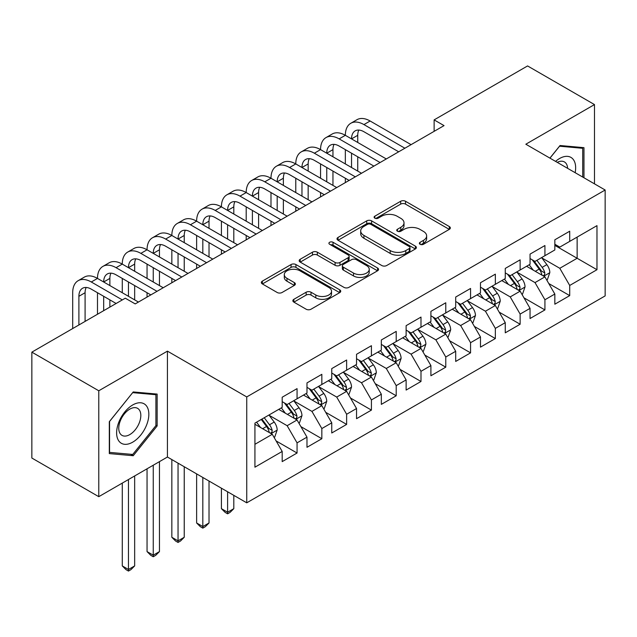 <?xml version="1.0" encoding="UTF-8"?>
<svg xmlns="http://www.w3.org/2000/svg" width="637" height="637" viewBox="0 0 637 637"><rect width="100%" height="100%" fill="white"/><g stroke="black" fill="none" stroke-linecap="round" stroke-linejoin="round"><path stroke-width="0.96" d="M420.07 244.282A2.405 1.393 0 0 0 423.478 244.282L449.324 229.36A3.44 1.983 0 0 0 450.335 227.958A3.44 1.983 0 0 0 449.324 226.549L405.53 201.268A3.44 1.983 0 0 0 400.665 201.268L374.819 216.19A2.405 1.393 0 0 0 374.11 217.177A2.405 1.393 0 0 0 374.819 218.157A2.405 1.393 0 0 0 378.219 218.157L381.571 216.23A11.012 6.354 0 0 1 397.138 216.23L400.784 218.332A11.012 6.354 0 0 1 404.009 222.831A11.012 6.354 0 0 1 400.784 227.321L397.44 229.256A2.405 1.393 0 0 0 396.74 230.236A2.405 1.393 0 0 0 397.44 231.223A2.405 1.393 0 0 0 400.848 231.223L404.192 229.288A11.012 6.354 0 0 1 419.767 229.288L423.414 231.398A11.012 6.354 0 0 1 426.639 235.889A11.012 6.354 0 0 1 423.414 240.388L420.07 242.315A2.405 1.393 0 0 0 419.361 243.302A2.405 1.393 0 0 0 420.07 244.282L420.07 242.315M293.864 299.31A3.44 1.983 0 0 0 292.853 300.712A3.44 1.983 0 0 0 293.864 302.121L306.15 309.216A3.44 1.983 0 0 0 311.015 309.216L339.72 292.638A3.44 1.983 0 0 0 340.731 291.236A3.44 1.983 0 0 0 339.72 289.827L295.926 264.546A3.44 1.983 0 0 0 291.061 264.546L262.356 281.124A3.44 1.983 0 0 0 261.345 282.525A3.44 1.983 0 0 0 262.356 283.927L277.199 292.494A3.44 1.983 0 0 0 282.064 292.494L294.35 285.408A3.44 1.983 0 0 0 295.353 283.998A3.44 1.983 0 0 0 294.35 282.597L286.984 278.345A9.205 5.311 0 0 1 284.293 274.587A9.205 5.311 0 0 1 289.97 269.682A9.205 5.311 0 0 1 300.003 270.829L328.835 287.478A9.205 5.311 0 0 1 331.527 291.236A9.205 5.311 0 0 1 325.849 296.141A9.205 5.311 0 0 1 315.817 294.995L311.015 292.216A3.44 1.983 0 0 0 306.15 292.216L293.864 299.31L293.864 302.121M98.775 390.776L98.775 496.677L167.427 457.032L167.427 351.138L98.775 390.776L31.85 352.142L125.29 298.196L135.211 303.913L444.045 125.616L434.123 119.891L434.123 131.333M167.427 351.138L246.742 396.931L605.15 190.009L605.15 295.902L246.742 502.824L246.742 396.931M594.488 183.854L594.488 104.579L525.836 144.217L605.15 190.009M594.488 104.579L527.571 65.937L434.123 119.891M381.81 265.533A3.44 1.983 0 0 0 386.675 265.533L415.388 248.956A3.44 1.983 0 0 0 416.391 247.554A3.44 1.983 0 0 0 415.388 246.145L371.594 220.864A3.44 1.983 0 0 0 366.729 220.864L338.016 237.434A3.44 1.983 0 0 0 337.013 238.843A3.44 1.983 0 0 0 338.016 240.245L381.81 265.533M330.587 244.807A2.405 1.393 0 0 1 333.032 245.141L333.032 242.283L377.55 267.986A3.44 1.983 0 0 1 378.561 269.395A3.44 1.983 0 0 1 377.55 270.797L348.845 287.375A3.44 1.983 0 0 1 343.98 287.375L300.186 262.086L300.186 259.283A3.44 1.983 0 0 0 299.175 260.684A3.44 1.983 0 0 0 300.186 262.086M300.186 259.283L312.472 252.188A3.44 1.983 0 0 1 317.337 252.188L335.102 262.436A3.44 1.983 0 0 0 339.967 262.436L348.113 257.73A3.44 1.983 0 0 0 349.124 256.329A3.44 1.983 0 0 0 348.113 254.927L329.624 244.25A2.405 1.393 0 0 1 328.923 243.262A2.405 1.393 0 0 1 330.404 241.98A2.405 1.393 0 0 1 333.032 242.283M554.835 245.388L577.138 258.272L577.138 237.091L596.973 225.641L569.709 241.383L569.709 231.223L554.835 239.807L554.835 249.967L544.922 255.692L544.922 245.532L530.048 254.115L530.048 264.275L520.134 270L520.134 259.84L505.26 268.424L505.26 278.584L495.347 284.309L495.347 274.149L480.473 282.74L480.473 292.901L470.56 298.626L470.56 288.457L455.694 297.049L455.694 307.209L445.773 312.934L445.773 302.774L430.907 311.358L430.907 321.518L420.993 327.243L420.993 317.083L406.119 325.666L406.119 335.826L396.206 341.551L396.206 331.391L381.332 339.975L381.332 350.135L371.419 355.86L371.419 345.7L356.545 354.291L356.545 364.452L346.632 370.169L346.632 360.009L331.758 368.6L331.758 378.76L321.844 384.485L321.844 374.325L306.978 382.909L306.978 393.069L297.057 398.794L297.057 388.634L282.191 397.217L282.191 407.377L254.927 423.119L254.927 467.192L282.191 451.45L272.278 434.283L254.927 424.266M596.973 225.641L596.973 269.714L569.709 285.456L559.796 268.288L541.824 257.913M548.76 283.529L569.709 295.616L569.709 285.456M569.709 295.616L554.835 304.207L554.835 294.039L544.922 299.764L535.008 282.597L517.037 272.222M523.972 297.837L544.922 309.924L544.922 299.764M544.922 309.924L530.048 318.516L530.048 308.356L520.134 314.081L510.221 296.906L492.25 286.531M499.193 312.146L520.134 324.241L520.134 314.081M520.134 324.241L505.26 332.825L505.26 322.664L495.347 328.389L485.434 311.214L467.462 300.839M474.406 326.455L495.347 338.55L495.347 328.389M495.347 338.55L480.473 347.133L480.473 336.973L470.56 342.698L460.647 325.523L442.675 315.148M449.618 340.763L470.56 352.858L470.56 342.698M470.56 352.858L455.694 361.442L455.694 351.282L445.773 357.007L435.859 339.832L417.888 329.456M424.831 355.08L445.773 367.167L445.773 357.007M445.773 367.167L430.907 375.75L430.907 365.59L420.993 371.315L411.072 354.148L393.109 343.773M400.044 369.388L420.993 381.475L420.993 371.315M420.993 381.475L406.119 390.067L406.119 379.907L396.206 385.624L386.293 368.457L368.321 358.082M375.257 383.697L396.206 395.784L396.206 385.624M396.206 395.784L381.332 404.376L381.332 394.215L371.419 399.94L361.505 382.765L343.534 372.39M350.477 398.006L371.419 410.101L371.419 399.94M371.419 410.101L356.545 418.684L356.545 408.524L346.632 414.249L336.718 397.074L318.747 386.699M325.69 412.314L346.632 424.409L346.632 414.249M346.632 424.409L331.758 432.993L331.758 422.833L321.844 428.558L311.931 411.383L293.96 401.007M300.903 426.623L321.844 438.718L321.844 428.558M321.844 438.718L306.978 447.301L306.978 437.141L297.057 442.866L287.144 425.699L269.172 415.324M276.116 440.939L297.057 453.026L297.057 442.866M297.057 453.026L282.191 461.618L282.191 451.45M282.191 401.652L287.144 404.519L297.057 398.794M254.927 444.3L272.278 434.283M306.978 387.344L311.931 390.202L321.844 384.485M287.144 425.699L297.057 419.974L278.719 409.384M306.978 437.141L297.057 419.974M331.758 373.035L336.718 375.894L346.632 370.169M311.931 411.383L321.844 405.658L303.507 395.075M331.758 422.833L321.844 405.658M356.545 358.727L361.505 361.585L371.419 355.86M336.718 397.074L346.632 391.349L328.294 380.759M356.545 408.524L346.632 391.349M381.332 344.418L386.293 347.276L396.206 341.551M361.505 382.765L371.419 377.04L353.073 366.45M381.332 394.215L371.419 377.04M406.119 330.101L411.072 332.968L420.993 327.243M386.293 368.457L396.206 362.732L377.86 352.142M406.119 379.907L396.206 362.732M430.907 315.793L435.859 318.659L445.773 312.934M411.072 354.148L420.993 348.423L402.648 337.833M430.907 365.59L420.993 348.423M455.694 301.484L460.647 304.343L470.56 298.626M435.859 339.832L445.773 334.114L427.435 323.524M455.694 351.282L445.773 334.114M480.473 287.176L485.434 290.034L495.347 284.309M460.647 325.523L470.56 319.798L452.222 309.208M480.473 336.973L470.56 319.798M505.26 272.867L510.221 275.725L520.134 270M485.434 311.214L495.347 305.489L477.009 294.899M505.26 322.664L495.347 305.489M530.048 258.55L535.008 261.417L544.922 255.692M510.221 296.906L520.134 291.181L501.789 280.591M530.048 308.356L520.134 291.181M554.835 244.242L559.796 247.108L569.709 241.383M535.008 282.597L544.922 276.872L526.576 266.282M554.835 294.039L544.922 276.872M31.85 352.142L31.85 458.035L98.775 496.677M167.427 457.032L246.742 502.824M559.796 268.288L577.138 258.272L596.973 269.714M583.962 177.771L583.962 147.665L560.042 145.523L549.914 158.119M157.14 425.97L157.14 394.08L133.229 391.946L109.309 421.702L109.309 453.592L133.229 455.726L157.14 425.97L155.906 425.253M421.033 244.624L423.414 243.246A11.012 6.354 0 0 0 426.639 238.756L426.639 235.889M404.009 222.831L404.009 225.689A11.012 6.354 0 0 1 400.784 230.188L398.404 231.557M449.276 229.384L405.53 204.127A3.44 1.983 0 0 0 400.665 204.127L375.782 218.499M415.34 248.979L371.594 223.722A3.44 1.983 0 0 0 366.729 223.722L338.064 240.276M409.304 248.534A2.405 1.393 0 0 0 410.005 247.554A2.405 1.393 0 0 0 409.304 246.567L370.861 224.375A2.405 1.393 0 0 0 367.453 224.375L363.926 226.414A11.012 6.354 0 0 0 360.701 230.905A11.012 6.354 0 0 0 363.926 235.403L390.202 250.572A11.012 6.354 0 0 0 405.777 250.572L409.304 248.534L409.304 251.392A2.405 1.393 0 0 0 410.005 250.413L410.005 247.554M360.701 230.905L360.701 233.771A11.012 6.354 0 0 0 363.926 238.262L363.926 235.403M409.304 251.392L405.777 253.43A11.012 6.354 0 0 1 390.202 253.43L363.926 238.262M300.234 262.118L312.472 255.047L312.472 252.188M349.124 256.329L349.124 259.187A3.44 1.983 0 0 1 348.113 260.597L339.967 265.303A3.44 1.983 0 0 1 335.102 265.303L317.337 255.047A3.44 1.983 0 0 0 312.472 255.047M333.032 245.141L377.51 270.821M353.527 273.082A9.205 5.311 0 0 0 363.56 274.228A9.205 5.311 0 0 0 369.237 269.324A9.205 5.311 0 0 0 366.546 265.565L356.386 259.697A3.44 1.983 0 0 0 351.52 259.697L343.367 264.403A3.44 1.983 0 0 0 342.364 265.812A3.44 1.983 0 0 0 343.367 267.214L353.527 273.082L353.527 275.94A9.205 5.311 0 0 0 363.56 277.095A9.205 5.311 0 0 0 369.237 272.182L369.237 269.324M342.364 265.812L342.364 268.671A3.44 1.983 0 0 0 343.367 270.08L343.367 267.214M353.527 275.94L343.367 270.08M331.527 291.236L331.527 294.095A9.205 5.311 0 0 1 325.849 299.008A9.205 5.311 0 0 1 315.817 297.853L311.015 295.082A3.44 1.983 0 0 0 306.15 295.082L293.904 302.145M284.293 274.587L284.293 277.453A9.205 5.311 0 0 0 286.984 281.212L286.984 278.345M294.302 285.432L286.984 281.212M339.672 292.662L295.926 267.405A3.44 1.983 0 0 0 291.061 267.405L262.404 283.959M130.696 454.269L133.229 455.726M546.753 280.049L547.35 279.707L549.827 272.548A9.292 5.367 -120 0 0 546.865 264.642L541.593 257.611M533.209 270.112L529.204 264.769M527.332 266.72L526.879 266.107M543.17 275.861L544.611 274.563L544.81 272.947A9.292 5.367 -120 0 0 542.151 267.357L536.887 260.326M533.886 260.764L540.383 269.451A4.73 2.731 60 0 1 541.243 270.884L544.81 272.947M532.245 259.824L539.181 269.077A9.292 5.367 60 0 1 541.84 274.658L542.023 275.2M72.698 328.557L72.698 292.725A26.292 15.177 60 0 1 78.144 280.694L84.339 277.111A26.292 15.177 60 0 1 97.485 278.417A26.292 15.177 60 0 1 102.931 266.377L109.126 262.802A26.292 15.177 60 0 1 122.272 264.108A26.292 15.177 60 0 1 127.711 252.069L133.913 248.494A26.292 15.177 60 0 1 147.051 249.8A26.292 15.177 60 0 1 152.498 237.76L158.701 234.185A26.292 15.177 60 0 1 171.839 235.483A26.292 15.177 60 0 1 177.285 223.452L183.48 219.876A26.292 15.177 60 0 1 196.626 221.174A26.292 15.177 60 0 1 202.072 209.143L208.267 205.56A26.292 15.177 60 0 1 221.413 206.866A26.292 15.177 60 0 1 226.86 194.834L233.054 191.251A26.292 15.177 60 0 1 246.201 192.557A26.292 15.177 60 0 1 251.647 180.518L257.842 176.943A26.292 15.177 60 0 1 270.988 178.249A26.292 15.177 60 0 1 276.426 166.209L282.629 162.634A26.292 15.177 60 0 1 295.775 163.932A26.292 15.177 60 0 1 301.213 151.901L307.416 148.325A26.292 15.177 60 0 1 320.554 149.623A26.292 15.177 60 0 1 326.001 137.592L332.195 134.017A26.292 15.177 60 0 1 345.342 135.315A26.292 15.177 60 0 1 350.788 123.283L356.983 119.7A26.292 15.177 60 0 1 370.129 121.006L411.072 144.647M350.788 123.283A26.292 15.177 60 0 1 363.934 124.581L404.877 148.222M398.682 151.797L363.934 131.74A17.525 10.12 -120 0 0 355.167 130.872A17.525 10.12 -120 0 0 351.536 138.89L357.739 135.315L357.739 142.473M358.83 130.059A17.525 10.12 -120 0 0 357.739 135.315M351.536 153.206L351.536 167.515M357.739 156.782L357.739 171.09M345.342 182.596L345.342 178.249M345.342 163.932L345.342 149.623M521.966 294.358L522.563 294.015L525.039 286.857A9.292 5.367 -120 0 0 522.077 278.95L516.814 271.919M508.422 284.421L504.416 279.078M502.545 281.028L502.091 280.415M518.383 290.169L519.824 288.872L520.023 287.255A9.292 5.367 -120 0 0 517.363 281.665L512.1 274.643M509.098 275.08L515.596 283.76A4.73 2.731 60 0 1 516.456 285.193L520.023 287.255M507.466 274.133L514.393 283.385A9.292 5.367 60 0 1 517.053 288.975L517.236 289.509M497.178 308.666L497.776 308.324L500.252 301.166A9.292 5.367 -120 0 0 497.29 293.259L492.027 286.228M483.634 298.729L479.629 293.386M477.758 295.337L477.304 294.732M493.595 304.478L495.037 303.188L495.244 301.564A9.292 5.367 -120 0 0 492.584 295.974L487.313 288.951M484.311 289.389L490.816 298.068A4.73 2.731 60 0 1 491.676 299.509L495.244 301.564M482.679 288.442L489.606 297.694A9.292 5.367 60 0 1 492.266 303.284L492.457 303.817M326.001 137.592A26.292 15.177 60 0 1 339.147 138.89L345.342 135.315L386.293 158.955M339.147 138.89L380.09 162.531M373.895 166.114L339.147 146.048A17.525 10.12 -120 0 0 330.38 145.18A17.525 10.12 -120 0 0 326.757 153.206L332.952 149.623L332.952 156.782M334.051 144.368A17.525 10.12 -120 0 0 332.952 149.623M326.757 167.515L326.757 181.824M332.952 171.09L332.952 185.399M320.554 196.905L320.554 192.557M320.554 178.249L320.554 163.932M301.213 151.901A26.292 15.177 60 0 1 314.36 153.206L320.554 149.623L361.505 173.264M314.36 153.206L355.311 176.839M349.108 180.422L314.36 160.357A17.525 10.12 -120 0 0 305.601 159.489A17.525 10.12 -120 0 0 301.97 167.515L308.165 163.932L308.165 171.09M309.263 158.685A17.525 10.12 -120 0 0 308.165 163.932M301.97 181.824L301.97 196.132M308.165 185.399L308.165 199.707M295.775 211.213L295.775 206.866M295.775 192.557L295.775 178.249M575.155 172.691A22.781 13.154 120 0 0 573.499 159.776A22.781 13.154 120 0 0 555.575 161.392M567.623 168.343A15.599 9.006 120 0 0 566.166 163.55A15.599 9.006 120 0 0 564.406 161.925A15.599 9.006 120 0 0 557.248 162.355M559.493 146.199L582.72 148.302L582.72 177.054M581.183 147.41L582.72 148.302M549.962 158.143L559.541 146.231M118.777 440.908A22.781 13.154 120 0 0 140.785 435.007A22.781 13.154 120 0 0 146.685 406.191A22.781 13.154 120 0 0 124.677 412.091A22.781 13.154 120 0 0 118.777 440.908M120.242 433.741A15.599 9.006 120 0 0 121.993 435.366A15.599 9.006 120 0 0 136.509 428.08A15.599 9.006 120 0 0 139.344 409.973A15.599 9.006 120 0 0 137.592 408.349A15.599 9.006 120 0 0 123.084 415.627A15.599 9.006 120 0 0 120.242 433.741M132.727 392.647L155.906 394.717L155.906 425.62L132.727 454.452L109.556 452.381L109.556 421.479L132.679 392.623M154.369 393.833L155.906 394.717M472.399 322.975L472.988 322.633L475.465 315.482A9.292 5.367 -120 0 0 472.503 307.567L467.239 300.537M458.847 313.038L454.85 307.695M452.971 309.646L452.517 309.041M468.808 318.787L470.249 317.497L470.456 315.872A9.292 5.367 -120 0 0 467.797 310.291L462.526 303.26M459.524 303.698L466.029 312.377A4.73 2.731 60 0 1 466.889 313.818L470.456 315.872M457.892 302.75L464.819 312.003A9.292 5.367 60 0 1 467.478 317.592L467.669 318.134M447.612 337.292L448.201 336.941L450.685 329.791A9.292 5.367 -120 0 0 447.715 321.876L442.452 314.853M434.06 327.346L430.063 322.003M428.191 323.954L427.73 323.349M444.029 333.103L445.462 331.805L445.669 330.189A9.292 5.367 -120 0 0 443.01 324.599L437.746 317.568M434.737 318.006L441.242 326.685A4.73 2.731 60 0 1 442.102 328.127L445.669 330.189M433.104 317.067L440.032 326.319A9.292 5.367 60 0 1 442.691 331.901L442.882 332.442M276.426 166.209A26.292 15.177 60 0 1 289.572 167.515L295.775 163.932L336.718 187.573M289.572 167.515L330.523 191.156M324.321 194.731L289.572 174.665A17.525 10.12 -120 0 0 280.813 173.797A17.525 10.12 -120 0 0 277.183 181.824L283.377 178.249L283.377 185.399M284.476 172.993A17.525 10.12 -120 0 0 283.377 178.249M277.183 196.132L277.183 210.441M283.377 199.707L283.377 214.024M270.988 225.522L270.988 221.174M270.988 206.866L270.988 192.557M251.647 180.518A26.292 15.177 60 0 1 264.785 181.824L270.988 178.249L311.931 201.889M264.785 181.824L305.736 205.464M299.541 209.04L264.785 188.974A17.525 10.12 -120 0 0 256.026 188.106A17.525 10.12 -120 0 0 252.395 196.132L258.59 192.557L258.59 199.707M259.689 187.302A17.525 10.12 -120 0 0 258.59 192.557M252.395 210.441L252.395 224.75M258.59 214.024L258.59 228.333M246.201 239.838L246.201 235.483M246.201 221.174L246.201 206.866M422.825 351.6L423.422 351.258L425.898 344.099A9.292 5.367 -120 0 0 422.936 336.193L417.665 329.162M409.272 341.655L405.275 336.312M403.404 338.271L402.95 337.658M419.242 347.412L420.675 346.114L420.882 344.498A9.292 5.367 -120 0 0 418.222 338.908L412.959 331.877M409.949 332.315L416.455 341.002A4.73 2.731 60 0 1 417.315 342.435L420.882 344.498M408.317 331.375L415.252 340.628A9.292 5.367 60 0 1 417.904 346.209L418.095 346.751M226.86 194.834A26.292 15.177 60 0 1 240.006 196.132L246.201 192.557L287.144 216.198M240.006 196.132L280.949 219.773M274.754 223.348L240.006 203.291A17.525 10.12 -120 0 0 231.239 202.423A17.525 10.12 -120 0 0 227.608 210.441L233.803 206.866L233.803 214.024M234.902 201.611A17.525 10.12 -120 0 0 233.803 206.866M227.608 224.75L227.608 239.066M233.803 228.333L233.803 242.641M221.413 254.147L221.413 249.8M221.413 235.483L221.413 221.174M398.037 365.909L398.635 365.566L401.111 358.408A9.292 5.367 -120 0 0 398.149 350.501L392.878 343.47M384.493 355.972L380.488 350.629M378.617 352.579L378.163 351.966M394.454 361.72L395.895 360.423L396.095 358.806A9.292 5.367 -120 0 0 393.435 353.216L388.172 346.186M385.17 346.624L391.667 355.311A4.73 2.731 60 0 1 392.527 356.744L396.095 358.806M383.53 345.684L390.465 354.936A9.292 5.367 60 0 1 393.125 360.526L393.308 361.06M202.072 209.143A26.292 15.177 60 0 1 215.218 210.441L221.413 206.866L262.356 230.506M215.218 210.441L256.162 234.082M249.967 237.657L215.218 217.599A17.525 10.12 -120 0 0 206.452 216.731A17.525 10.12 -120 0 0 202.821 224.75L209.024 221.174L209.024 228.333M210.114 215.919A17.525 10.12 -120 0 0 209.024 221.174M202.821 239.066L202.821 253.375M209.024 242.641L209.024 256.95M196.626 268.456L196.626 264.108M196.626 249.8L196.626 235.483M373.25 380.217L373.847 379.875L376.324 372.717A9.292 5.367 -120 0 0 373.362 364.81L368.098 357.779M359.706 370.28L355.701 364.937M353.83 366.888L353.376 366.283M369.667 376.029L371.108 374.739L371.307 373.115A9.292 5.367 -120 0 0 368.648 367.525L363.385 360.502M360.383 360.94L366.88 369.619A4.73 2.731 60 0 1 367.74 371.053L371.307 373.115M358.742 359.993L365.678 369.245A9.292 5.367 60 0 1 368.337 374.835L368.52 375.368M227.608 491.78L227.608 512.244L233.803 508.668L233.803 495.355M233.803 508.668L230.084 512.387L227.608 513.82L225.132 512.387L221.413 508.668L221.413 488.205M221.413 508.668L227.608 512.244L227.608 513.82M177.285 223.452A26.292 15.177 60 0 1 190.431 224.75L196.626 221.174L237.577 244.815M190.431 224.75L231.374 248.39M225.18 251.973L190.431 231.908A17.525 10.12 -120 0 0 181.664 231.04A17.525 10.12 -120 0 0 178.041 239.066L184.236 235.483L184.236 242.641M185.335 230.228A17.525 10.12 -120 0 0 184.236 235.483M178.041 253.375L178.041 267.683M184.236 256.95L184.236 271.258M171.839 282.764L171.839 278.417M171.839 264.108L171.839 249.8M348.463 394.526L349.06 394.184L351.536 387.025A9.292 5.367 -120 0 0 348.574 379.119L343.311 372.088M334.919 384.589L330.914 379.246M329.042 381.197L328.588 380.592M344.88 390.338L346.321 389.048L346.52 387.423A9.292 5.367 -120 0 0 343.869 381.842L338.597 374.811M335.595 375.249L342.101 383.928A4.73 2.731 60 0 1 342.961 385.369L346.52 387.423M333.963 374.301L340.891 383.554A9.292 5.367 60 0 1 343.55 389.143L343.741 389.677M202.821 477.471L202.821 526.552L209.024 522.977L209.024 481.046M209.024 522.977L205.305 526.695L202.821 528.129L200.344 526.695L196.626 522.977L196.626 473.896M196.626 522.977L202.821 526.552L202.821 528.129M152.498 237.76A26.292 15.177 60 0 1 165.644 239.066L171.839 235.483L212.79 259.124M165.644 239.066L206.587 262.707M200.392 266.282L165.644 246.216A17.525 10.12 -120 0 0 156.885 245.349A17.525 10.12 -120 0 0 153.254 253.375L159.449 249.8L159.449 256.95M160.548 244.544A17.525 10.12 -120 0 0 159.449 249.8M153.254 267.683L153.254 281.992M159.449 271.258L159.449 285.567M147.051 297.073L147.051 292.725M147.051 278.417L147.051 264.108M323.684 408.835L324.273 408.492L326.749 401.342A9.292 5.367 -120 0 0 323.787 393.427L318.524 386.404M310.131 398.897L306.126 393.555M304.255 395.505L303.801 394.9M320.093 404.654L321.534 403.356L321.741 401.732A9.292 5.367 -120 0 0 319.081 396.15L313.81 389.119M310.808 389.557L317.314 398.236A4.73 2.731 60 0 1 318.174 399.678L321.741 401.732M309.176 388.618L316.103 397.862A9.292 5.367 60 0 1 318.763 403.452L318.954 403.993M178.041 463.163L178.041 540.869L184.236 537.286L184.236 466.738M184.236 537.286L180.518 541.012L178.041 542.437L175.557 541.012L171.839 537.286L171.839 459.58M171.839 537.286L178.041 540.869L178.041 542.437M127.711 252.069A26.292 15.177 60 0 1 140.857 253.375L147.051 249.8L188.003 273.432M140.857 253.375L181.808 277.015M175.605 280.591L140.857 260.525A17.525 10.12 -120 0 0 132.098 259.657A17.525 10.12 -120 0 0 128.467 267.683L134.662 264.108L134.662 271.258M135.761 258.853A17.525 10.12 -120 0 0 134.662 264.108M128.467 281.992L128.467 296.301M134.662 285.567L134.662 299.884M122.272 292.725L122.272 278.417M298.896 423.151L299.486 422.809L301.97 415.65A9.292 5.367 -120 0 0 299 407.736L293.737 400.713M285.344 413.206L281.347 407.863M279.476 409.814L279.014 409.209M295.313 418.963L296.746 417.665L296.953 416.049A9.292 5.367 -120 0 0 294.294 410.459L289.031 403.428M286.021 403.866L292.526 412.545A4.73 2.731 60 0 1 293.386 413.986L296.953 416.049M284.389 402.926L291.316 412.179A9.292 5.367 60 0 1 293.976 417.761L294.167 418.302M153.254 465.217L153.254 555.177L159.449 551.602L159.449 461.642M159.449 551.602L155.731 555.321L153.254 556.754L150.77 555.321L147.051 551.602L147.051 468.8M147.051 551.602L153.254 555.177L153.254 556.754M102.931 266.377A26.292 15.177 60 0 1 116.069 267.683L122.272 264.108L163.215 287.749M116.069 267.683L157.02 291.324M150.826 294.899L116.069 274.842A17.525 10.12 -120 0 0 107.311 273.974A17.525 10.12 -120 0 0 103.68 281.992L109.875 278.417L109.875 285.567M110.973 273.162A17.525 10.12 -120 0 0 109.875 278.417M103.68 296.301L103.68 310.673M109.875 299.884L109.875 307.09M97.485 314.248L97.485 292.725M274.109 437.46L274.706 437.117L277.183 429.959A9.292 5.367 -120 0 0 274.213 422.052L268.949 415.021M260.557 427.523L256.56 422.18M270.526 433.271L271.959 431.974L272.166 430.357A9.292 5.367 -120 0 0 269.507 424.768L264.244 417.737M261.918 419.082L267.739 426.862A4.73 2.731 60 0 1 268.599 428.295L272.166 430.357M261.266 419.457L266.537 426.487A9.292 5.367 60 0 1 269.188 432.069L269.379 432.611M128.467 479.534L128.467 569.486L134.662 565.911L134.662 475.95M134.662 565.911L130.943 569.629L128.467 571.063L125.991 569.629L122.272 565.911L122.272 483.109M122.272 565.911L128.467 569.486L128.467 571.063M78.144 280.694A26.292 15.177 60 0 1 91.29 281.992L97.485 278.417L138.428 302.057M91.29 281.992L122.32 299.908M116.125 303.491L91.29 289.15A17.525 10.12 -120 0 0 82.523 288.282A17.525 10.12 -120 0 0 78.892 296.301L78.892 324.981M86.186 287.47A17.525 10.12 -120 0 0 85.087 292.725L85.087 321.406M423.414 243.246L423.414 240.388M397.44 231.223L397.44 229.256M400.784 230.188L400.784 227.321M374.819 218.157L374.819 216.19M400.665 204.127L400.665 201.268M405.53 204.127L405.53 201.268M449.324 229.36L449.324 226.549M338.016 240.245L338.016 237.434M366.729 223.722L366.729 220.864M371.594 223.722L371.594 220.864M415.388 248.956L415.388 246.145M390.202 253.43L390.202 250.572M405.777 253.43L405.777 250.572M317.337 255.047L317.337 252.188M335.102 265.303L335.102 262.436M339.967 265.303L339.967 262.436M348.113 260.597L348.113 257.73M377.55 270.797L377.55 267.986M306.15 295.082L306.15 292.216M311.015 295.082L311.015 292.216M315.817 297.853L315.817 294.995M294.35 285.408L294.35 282.597M262.356 283.927L262.356 281.124M291.061 267.405L291.061 264.546M295.926 267.405L295.926 264.546M339.72 292.638L339.72 289.827M543.759 276.195L549.763 272.732M542.151 267.357L546.865 264.642M535.295 271.314L539.181 269.077M370.129 121.006L363.934 124.581M518.972 290.512L524.984 287.04M517.363 281.665L522.077 278.95M510.516 285.623L514.393 283.385M494.185 304.82L500.196 301.349M492.584 295.974L497.29 293.259M485.728 299.939L489.606 297.694M469.397 319.129L475.409 315.657M467.797 310.291L472.503 307.567M460.941 314.248L464.819 312.003M444.61 333.438L450.622 329.966M443.01 324.599L447.715 321.876M436.154 328.557L440.032 326.319M419.823 347.746L425.834 344.275M418.222 338.908L422.936 336.193M411.367 342.865L415.252 340.628M395.036 362.055L401.047 358.591M393.435 353.216L398.149 350.501M386.579 357.174L390.465 354.936M370.256 376.371L376.26 372.9M368.648 367.525L373.362 364.81M361.792 371.482L365.678 369.245M345.469 390.68L351.481 387.208M343.869 381.842L348.574 379.119M337.013 385.799L340.891 383.554M320.682 404.989L326.693 401.517M319.081 396.15L323.787 393.427M312.226 400.108L316.103 397.862M295.894 419.297L301.906 415.826M294.294 410.459L299 407.736M287.438 414.416L291.316 412.179M271.107 433.606L277.119 430.142M269.507 424.768L274.213 422.052M262.651 428.725L266.537 426.487M85.087 292.725L78.892 296.301"/></g></svg>

